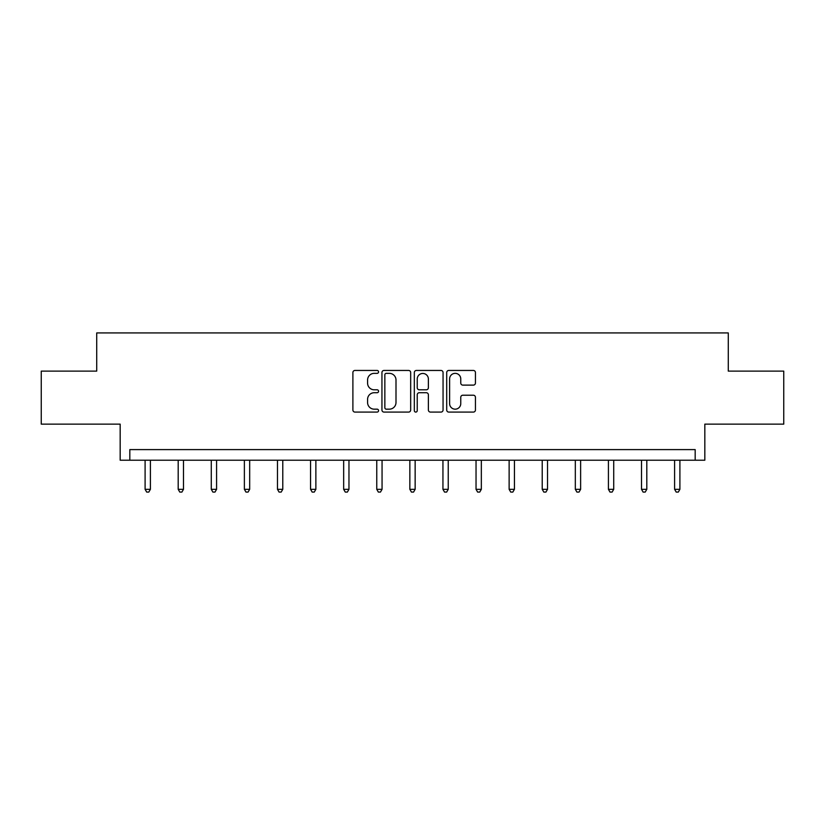 <?xml version="1.0" encoding="UTF-8"?>
<svg xmlns="http://www.w3.org/2000/svg" width="825" height="825" viewBox="0 0 825 825"><rect width="100%" height="100%" fill="white"/><g stroke="black" fill="none" stroke-linecap="round" stroke-linejoin="round"><path stroke-width="1.24" d="M378.562 371.9A1.454 1.454 0 0 0 377.097 370.446L354.977 370.446A2.083 2.083 0 0 0 352.894 372.518L352.894 410.004A2.083 2.083 0 0 0 354.977 412.088L377.097 412.088A1.454 1.454 0 0 0 378.562 410.633A1.454 1.454 0 0 0 377.097 409.169L374.241 409.169A6.662 6.662 0 0 1 367.579 402.507L367.579 399.382A6.662 6.662 0 0 1 374.241 392.721L377.097 392.721A1.454 1.454 0 0 0 378.562 391.267A1.454 1.454 0 0 0 377.097 389.802L374.241 389.802A6.662 6.662 0 0 1 367.579 383.14L367.579 380.016A6.662 6.662 0 0 1 374.241 373.354L377.097 373.354A1.454 1.454 0 0 0 378.562 371.9M41.25 371.116L41.25 424.143L120.172 424.143L120.172 460.216L704.828 460.216L704.828 424.143L783.75 424.143L783.75 371.116L728.279 371.116L728.279 332.929L96.721 332.929L96.721 371.116L41.25 371.116M473.354 385.12A2.083 2.083 0 0 0 475.437 383.037L475.437 372.518A2.083 2.083 0 0 0 473.354 370.446L448.779 370.446A2.083 2.083 0 0 0 446.707 372.518L446.707 410.004A2.083 2.083 0 0 0 448.779 412.088L473.354 412.088A2.083 2.083 0 0 0 475.437 410.004L475.437 397.299A2.083 2.083 0 0 0 473.354 395.216L462.835 395.216A2.083 2.083 0 0 0 460.762 397.299L460.762 403.6A5.569 5.569 0 0 1 455.183 409.169A5.569 5.569 0 0 1 449.615 403.6L449.615 378.923A5.569 5.569 0 0 1 455.183 373.354A5.569 5.569 0 0 1 460.762 378.923L460.762 383.037A2.083 2.083 0 0 0 462.835 385.12L473.354 385.12M695.176 460.216L695.176 449.604L129.824 449.604L129.824 460.216M410.675 372.518A2.083 2.083 0 0 0 408.592 370.446L384.027 370.446A2.083 2.083 0 0 0 381.944 372.518L381.944 410.004A2.083 2.083 0 0 0 384.027 412.088L408.592 412.088A2.083 2.083 0 0 0 410.675 410.004L410.675 372.518M416.408 370.446L440.973 370.446A2.083 2.083 0 0 1 443.056 372.518L443.056 410.004A2.083 2.083 0 0 1 440.973 412.088L430.464 412.088A2.083 2.083 0 0 1 428.381 410.004L428.381 394.804A2.083 2.083 0 0 0 426.298 392.721L419.317 392.721A2.083 2.083 0 0 0 417.233 394.804L417.233 410.633A1.454 1.454 0 0 1 415.779 412.088A1.454 1.454 0 0 1 414.325 410.633L414.325 372.518A2.083 2.083 0 0 1 416.408 370.446M386.317 373.354A1.454 1.454 0 0 0 384.852 374.818L384.852 407.715A1.454 1.454 0 0 0 386.317 409.169L389.338 409.169A6.662 6.662 0 0 0 396 402.507L396 380.016A6.662 6.662 0 0 0 389.338 373.354L386.317 373.354M428.381 379.036A5.569 5.569 0 0 0 422.812 373.457A5.569 5.569 0 0 0 417.233 379.036L417.233 387.729A2.083 2.083 0 0 0 419.317 389.802L426.298 389.802A2.083 2.083 0 0 0 428.381 387.729L428.381 379.036M145.097 460.216L145.097 489.318L150.398 489.318L150.398 460.216M150.398 489.318L148.809 492.071L146.685 492.071L145.097 489.318M178.19 460.216L178.19 489.318L183.49 489.318L183.49 460.216M183.49 489.318L181.902 492.071L179.778 492.071L178.19 489.318M211.282 460.216L211.282 489.318L216.583 489.318L216.583 460.216M216.583 489.318L214.995 492.071L212.871 492.071L211.282 489.318M244.375 460.216L244.375 489.318L249.676 489.318L249.676 460.216M249.676 489.318L248.088 492.071L245.963 492.071L244.375 489.318M277.468 460.216L277.468 489.318L282.779 489.318L282.779 460.216M282.779 489.318L281.181 492.071L279.067 492.071L277.468 489.318M310.561 460.216L310.561 489.318L315.872 489.318L315.872 460.216M315.872 489.318L314.273 492.071L312.159 492.071L310.561 489.318M343.664 460.216L343.664 489.318L348.965 489.318L348.965 460.216M348.965 489.318L347.377 492.071L345.252 492.071L343.664 489.318M376.757 460.216L376.757 489.318L382.058 489.318L382.058 460.216M382.058 489.318L380.469 492.071L378.345 492.071L376.757 489.318M409.85 460.216L409.85 489.318L415.15 489.318L415.15 460.216M415.15 489.318L413.562 492.071L411.438 492.071L409.85 489.318M442.942 460.216L442.942 489.318L448.243 489.318L448.243 460.216M448.243 489.318L446.655 492.071L444.531 492.071L442.942 489.318M476.035 460.216L476.035 489.318L481.336 489.318L481.336 460.216M481.336 489.318L479.748 492.071L477.623 492.071L476.035 489.318M509.128 460.216L509.128 489.318L514.439 489.318L514.439 460.216M514.439 489.318L512.841 492.071L510.727 492.071L509.128 489.318M542.221 460.216L542.221 489.318L547.532 489.318L547.532 460.216M547.532 489.318L545.933 492.071L543.819 492.071L542.221 489.318M575.324 460.216L575.324 489.318L580.625 489.318L580.625 460.216M580.625 489.318L579.037 492.071L576.912 492.071L575.324 489.318M608.417 460.216L608.417 489.318L613.717 489.318L613.717 460.216M613.717 489.318L612.129 492.071L610.005 492.071L608.417 489.318M641.51 460.216L641.51 489.318L646.81 489.318L646.81 460.216M646.81 489.318L645.222 492.071L643.098 492.071L641.51 489.318M674.602 460.216L674.602 489.318L679.903 489.318L679.903 460.216M679.903 489.318L678.315 492.071L676.191 492.071L674.602 489.318"/></g></svg>
